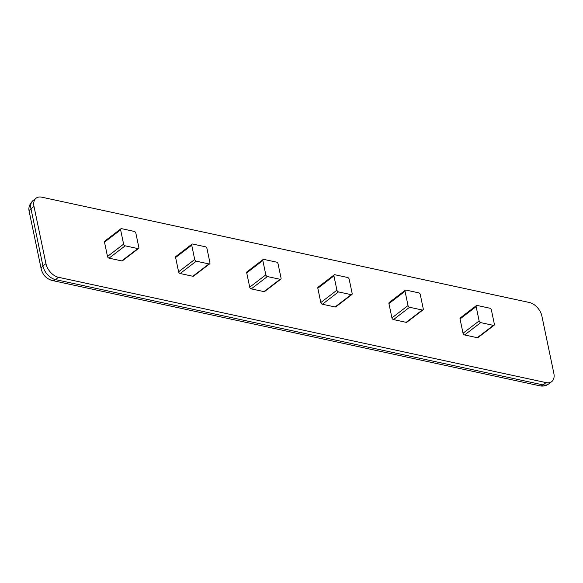 <?xml version="1.0" encoding="UTF-8"?>
<svg xmlns="http://www.w3.org/2000/svg" width="583" height="583" viewBox="0 0 583 583"><rect width="100%" height="100%" fill="white"/><g stroke="black" fill="none" stroke-linecap="round" stroke-linejoin="round"><path stroke-width="0.87" d="M41.765 197.185L529.349 302.49A13.183 8.424 -127.4 0 1 541.899 316.132L553.85 373.353A13.183 8.424 -127.4 0 1 551.7 381.632A13.183 8.424 -127.4 0 1 546.082 382.608L58.497 277.297A13.183 8.424 -127.4 0 1 45.948 263.654L33.996 206.433A13.183 8.424 -127.4 0 1 36.146 198.154A13.183 8.424 -127.4 0 1 41.765 197.185M191.989 244.146L175.877 256.476A1.647 1.049 52.6 0 0 175.614 257.511L178.602 271.816A1.647 1.049 52.6 0 0 180.169 273.522L192.864 276.262A1.647 1.049 52.6 0 0 193.571 276.145L209.676 263.815A1.647 1.049 52.6 0 0 209.946 262.78L206.958 248.475A1.647 1.049 -127.4 0 0 205.391 246.769L192.696 244.029A1.647 1.049 52.6 0 0 191.989 244.146A1.647 1.049 52.6 0 0 191.72 245.181L194.707 259.486A1.647 1.049 52.6 0 0 196.282 261.191L208.976 263.939A1.647 1.049 52.6 0 0 209.676 263.815M334.205 274.863L318.092 287.193A1.647 1.049 52.6 0 0 317.822 288.228L320.81 302.533A1.647 1.049 52.6 0 0 322.384 304.239L335.079 306.979A1.647 1.049 52.6 0 0 335.779 306.855L351.892 294.532A1.647 1.049 52.6 0 0 352.161 293.497L349.173 279.191A1.647 1.049 -127.4 0 0 347.599 277.486L334.904 274.739A1.647 1.049 52.6 0 0 334.205 274.863A1.647 1.049 52.6 0 0 333.935 275.897L336.923 290.203A1.647 1.049 52.6 0 0 338.49 291.908L351.192 294.655A1.647 1.049 52.6 0 0 351.892 294.532M476.413 305.579L460.3 317.91A1.647 1.049 52.6 0 0 460.038 318.945L463.026 333.25A1.647 1.049 52.6 0 0 464.593 334.955L477.288 337.695A1.647 1.049 52.6 0 0 477.994 337.572L494.1 325.248A1.647 1.049 52.6 0 0 494.369 324.214L491.382 309.908A1.647 1.049 -127.4 0 0 489.815 308.203L477.12 305.456A1.647 1.049 52.6 0 0 476.413 305.579A1.647 1.049 52.6 0 0 476.143 306.614L479.131 320.92A1.647 1.049 52.6 0 0 480.705 322.625L493.4 325.365A1.647 1.049 52.6 0 0 494.1 325.248M405.309 290.225L389.196 302.548A1.647 1.049 52.6 0 0 388.927 303.583L391.922 317.888A1.647 1.049 52.6 0 0 393.489 319.593L406.183 322.341A1.647 1.049 52.6 0 0 406.89 322.217L422.996 309.886A1.647 1.049 52.6 0 0 423.265 308.852L420.277 294.546A1.647 1.049 -127.4 0 0 418.711 292.841L406.008 290.101A1.647 1.049 52.6 0 0 405.309 290.225A1.647 1.049 52.6 0 0 405.039 291.26L408.027 305.565A1.647 1.049 52.6 0 0 409.594 307.27L422.296 310.01A1.647 1.049 52.6 0 0 422.996 309.886M263.093 259.508L246.988 271.831A1.647 1.049 52.6 0 0 246.718 272.866L249.706 287.171A1.647 1.049 52.6 0 0 251.273 288.876L263.975 291.624A1.647 1.049 52.6 0 0 264.675 291.5L280.787 279.17A1.647 1.049 52.6 0 0 281.057 278.135L278.062 263.829A1.647 1.049 -127.4 0 0 276.495 262.124L263.8 259.384A1.647 1.049 52.6 0 0 263.093 259.508A1.647 1.049 52.6 0 0 262.831 260.543L265.819 274.848A1.647 1.049 52.6 0 0 267.386 276.553L280.08 279.293A1.647 1.049 52.6 0 0 280.787 279.17M120.885 228.791L104.772 241.122A1.647 1.049 52.6 0 0 104.503 242.149L107.498 256.462A1.647 1.049 52.6 0 0 109.065 258.16L121.76 260.907A1.647 1.049 52.6 0 0 122.466 260.783L138.572 248.46A1.647 1.049 52.6 0 0 138.841 247.425L135.854 233.113A1.647 1.049 -127.4 0 0 134.287 231.415L121.585 228.667A1.647 1.049 52.6 0 0 120.885 228.791A1.647 1.049 52.6 0 0 120.615 229.826L123.603 244.131A1.647 1.049 52.6 0 0 125.17 245.837L137.872 248.577A1.647 1.049 52.6 0 0 138.572 248.46M36.146 198.154L33.122 200.472A13.183 8.424 52.6 0 0 30.972 208.743L33.996 206.433M45.948 263.654L42.931 265.965L30.972 208.743A8.242 3.804 -11.8 0 0 29.259 211.797C28.152 207.861 29.441 204.079 33.122 200.472M546.082 382.608L543.065 384.918A13.183 8.424 52.6 0 0 548.683 383.942C546.009 385.873 543.057 386.493 539.829 385.815L52.244 280.51C46.436 278.82 42.763 274.987 41.211 269.025A8.242 3.804 -11.8 0 1 42.931 265.965A13.183 8.424 52.6 0 0 55.48 279.607L58.497 277.297M539.829 385.815A8.242 5.072 -77.8 0 0 543.065 384.918L55.48 279.607A8.242 5.072 -77.8 0 1 52.244 280.51M180.169 273.522L196.282 261.191M208.976 263.939L192.864 276.262M175.614 257.511L191.72 245.181M194.707 259.486L178.602 271.816M322.384 304.239L338.49 291.908M351.192 294.655L335.079 306.979M317.822 288.228L333.935 275.897M336.923 290.203L320.81 302.533M464.593 334.955L480.705 322.625M493.4 325.365L477.288 337.695M460.038 318.945L476.143 306.614M479.131 320.92L463.026 333.25M393.489 319.593L409.594 307.27M422.296 310.01L406.183 322.341M388.927 303.583L405.039 291.26M408.027 305.565L391.922 317.888M251.273 288.876L267.386 276.553M280.08 279.293L263.975 291.624M246.718 272.866L262.831 260.543M265.819 274.848L249.706 287.171M109.065 258.16L125.17 245.837M137.872 248.577L121.76 260.907M104.503 242.149L120.615 229.826M123.603 244.131L107.498 256.462M551.7 381.632L548.683 383.942M41.211 269.025L29.259 211.797"/></g></svg>
